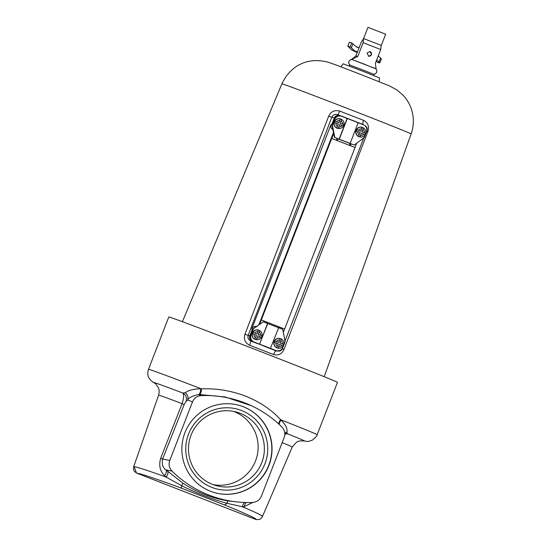 <?xml version="1.0" encoding="UTF-8"?>
<svg xmlns="http://www.w3.org/2000/svg" width="547" height="547" viewBox="0 0 547 547"><rect width="100%" height="100%" fill="white"/><g stroke="black" fill="none" stroke-linecap="round" stroke-linejoin="round"><path stroke-width="0.82" d="M239.066 405.334A45.333 45.08 -74.4 0 1 268.748 465.312A45.333 45.08 -74.4 0 1 214.629 492.649M184.941 432.677A45.333 45.08 -74.4 0 1 239.169 405.361A45.333 45.08 -74.4 0 1 268.96 465.374A45.333 45.08 -74.4 0 1 214.732 492.683A45.333 45.08 -74.4 0 1 184.941 432.677M188.544 434.099A41.216 40.977 -74.4 0 1 241.637 410.537A41.216 40.977 -74.4 0 1 264.926 463.822A41.216 40.977 -74.4 0 1 211.833 487.384A41.216 40.977 -74.4 0 1 188.544 434.099M191.067 435.118A38.153 37.941 -74.4 0 1 236.707 412.13A38.153 37.941 -74.4 0 1 261.781 462.632A38.153 37.941 -74.4 0 1 216.14 485.62A38.153 37.941 -74.4 0 1 191.067 435.118M233.542 411.392A38.153 37.941 -74.4 0 1 213.05 484.608M148.51 369.273C147.095 374.1 147.451 378.791 153.851 382.606A81.059 0.841 21.2 0 1 182.746 393.013A6.591 6.523 -102.8 0 1 186.083 401.341L184.134 404.63L182.11 403.645A71.678 0.745 -158.8 0 0 158.616 395.139L133.783 466.454L134.111 466.694C137.188 467.035 147.868 470.502 166.158 477.093L164.64 475.651C159.943 471.158 158.637 465.319 160.729 458.119L182.11 403.645C183.915 398.107 184.127 394.558 182.746 393.013L185.269 392.767C188.325 390.284 193.481 388.958 200.735 388.801L201.481 388.883A90.446 0.944 21.2 0 0 148.51 369.273L168.797 316.966A90.446 0.944 21.2 0 1 262.423 352.275A90.446 0.944 21.2 0 1 337.451 382.38L317.164 434.694A90.446 0.944 21.2 0 0 280.59 419.672L281.124 420.089C285.766 424.889 287.701 428.971 286.922 432.328L287.36 433.723L284.809 434.181M251.429 405.73A109.92 109.291 105.6 0 0 201.303 395.59C197.125 395.932 194.185 398.038 192.482 401.908L169.768 460.471C168.408 464.458 169.16 468 172.018 471.097A109.92 109.291 105.6 0 0 236.694 501.886A109.92 109.291 105.6 0 0 252.598 502.454C256.775 502.112 259.722 500.013 261.425 496.143L284.139 437.573C285.493 433.586 284.741 430.045 281.883 426.954A109.92 109.291 105.6 0 0 251.429 405.73L225.07 396.937L199.382 394.517A6.591 2.304 -90.6 0 0 201.481 388.883C216.222 388.24 230.882 390.633 245.439 396.062C259.811 401.888 271.531 409.758 280.59 419.672A6.591 3.46 -44.6 0 0 278.785 424.007M252.899 502.433L244.215 506.618L242.389 506.761C257.555 513.189 264.105 516.423 262.047 516.477M137.133 473.292L255.374 519.301C259.21 519.828 244.858 513.168 224.099 504.778L181.836 488.334C159.327 479.883 138.822 472.977 137.133 473.292L136.463 472.97L134.111 466.694M172.018 471.097L165.919 469.852L182.78 483.069C197.193 492.58 212.51 498.543 228.735 500.949L236.694 501.886M199.382 394.517L198.588 394.524L201.303 395.59M255.374 519.301L257.008 519.65C259.182 519.219 259.88 520.306 262.512 516.389L292.262 446.981A71.678 0.745 -158.8 0 0 282.177 442.639M244.735 502.467A6.591 4.219 -92 0 0 242.389 506.761L226.779 503.254C211.703 499.076 196.667 493.223 181.672 485.702L166.158 477.093A6.591 3.138 -48.5 0 0 167.519 471.282M224.099 504.778A5.238 2.379 -67.9 0 0 226.779 503.254A6.591 2.038 -81.7 0 1 228.735 500.949M181.836 488.334A5.238 1.34 -69.5 0 1 181.672 485.702A6.591 0.704 -56.3 0 0 182.78 483.069M200.735 388.801A6.591 2.386 -90.9 0 1 198.588 394.524C192.339 395.946 188.701 397.765 187.689 399.994L186.083 401.341M184.134 404.63L162.616 459.056C161.645 464.088 162.739 467.685 165.919 469.852A6.591 3.303 -47.7 0 1 164.64 475.651M169.768 460.471L162.616 459.056L160.729 458.119M185.269 392.767A6.591 6.092 -141.2 0 1 187.689 399.994L192.482 401.908M281.124 420.089A6.591 3.535 -44.1 0 0 279.264 424.445M246.396 502.508A6.591 4.355 -93.2 0 0 244.215 506.618M286.922 432.328A6.591 6.113 34 0 0 284.707 432.52M317.164 434.694C317.479 435.357 315.934 437.142 312.528 440.034L309.657 441.135C308.152 441.525 306.341 441.463 304.228 440.937A81.059 0.841 21.2 0 0 287.36 433.723A6.591 6.543 68 0 0 284.802 433.463M282.375 348.788L283.975 349.458C281.746 354.121 278.266 355.817 273.534 354.538L249.63 345.232C245.063 342.887 243.504 339.229 244.933 334.265L328.658 116.21C330.99 111.431 334.689 109.721 339.755 111.089L363.543 120.347A4.185 1.21 -69 0 0 363.194 124.538L337.971 114.726C335.249 113.851 333.185 114.699 331.79 117.263L334.299 118.036L331.79 124.511L332.774 129.037M379.112 81.66L379.515 77.934L362.292 71.035L343.14 63.801L340.808 66.809M363.543 120.347C367.981 122.685 369.437 126.398 367.912 131.485L283.975 349.458M361.355 139.813L364.446 137.215L366.955 130.74A4.014 3.986 105.6 0 0 364.856 125.625M257.733 343.489L270.259 348.432M277.199 350.832L277.295 350.866A4.014 3.986 105.6 0 0 282.464 348.576L284.973 342.101L284.461 338.114M285.254 340.384L363.495 138.671M333.458 132.49L258.929 324.638M333.41 129.878C331.167 128.716 330.374 126.911 331.044 124.463L251.702 329.02C252.864 326.764 254.656 325.964 257.097 326.627M256.099 326.716L252.317 329.39L249.808 335.865A4.014 3.986 105.6 0 0 252.071 341.055L252.406 341.184M244.933 334.265L248.174 335.366C247.524 338.046 248.447 339.954 250.929 341.089L249.63 345.232M365.512 125.995L363.803 124.955M269.705 348.35L276.153 350.907L278.97 351.133M339.803 115.868L339.468 115.738A4.014 3.986 105.6 0 0 334.299 118.036M328.658 116.21L331.79 117.263L248.174 335.366L249.808 335.865M277.295 350.866L276.153 350.907A4.185 1.142 -68.3 0 0 273.534 354.538M339.755 111.089L337.971 114.726L339.468 115.738M366.839 131.041L367.912 131.485M269.603 348.364L253.74 341.937A5.443 5.415 -74.4 0 1 250.663 334.894L252.94 329.041L263.319 321.807L278.649 327.749L270.423 348.384L275.859 350.497A5.443 5.415 105.6 0 0 282.874 347.386L285.144 341.533L282.717 329.356L278.642 327.769M349.512 145.242L350.176 143.533M279.592 328.138L279.961 327.222L261.357 319.988L284.625 329.027L283.312 332.323M355.003 147.485L356.658 143.225M333.67 133.55L331.769 138.459L355.037 147.505L284.625 329.027M261.357 319.988L259.804 323.995M351.078 143.84L350.395 145.591M336.439 140.176L337.13 138.412M265.999 321.793L265.644 322.709M278.703 327.797L278.977 326.942M266.683 322.162L265.965 321.882M284.59 329.027L279.948 327.222M275.9 342.901A3.296 3.275 105.6 0 0 277.302 346.107L278.197 343.789L274.259 342.272A4.896 4.868 -74.4 0 1 274.792 340.911L278.731 342.429L279.626 340.111A3.296 3.275 105.6 0 0 276.433 341.533M277.302 346.107L276.584 347.591A4.896 4.868 -74.4 0 0 277.944 348.118L279.558 344.323L283.237 345.766A4.896 4.868 -74.4 0 0 283.77 344.398L280.085 342.955L281.445 339.085A4.896 4.868 -74.4 0 0 280.085 338.559L279.626 340.111M254.095 334.408A3.296 3.275 105.6 0 0 255.497 337.622L256.393 335.304L252.454 333.786A4.896 4.868 -74.4 0 1 252.987 332.419L256.926 333.937L257.822 331.626A3.296 3.275 105.6 0 0 254.622 333.048M255.497 337.622L254.779 339.099A4.896 4.868 -74.4 0 0 256.133 339.632L257.753 335.837L261.432 337.28A4.896 4.868 -74.4 0 0 261.746 336.617A4.944 4.916 -74.4 0 1 255.832 339.605A4.944 4.916 -74.4 0 1 252.584 333.055A4.944 4.916 -74.4 0 1 258.499 330.08A4.944 4.916 -74.4 0 1 261.753 336.617A4.896 4.868 -74.4 0 0 261.958 335.913L258.28 334.47L259.64 330.6A4.896 4.868 -74.4 0 0 258.28 330.073L257.822 331.626M280.043 338.49A4.944 4.916 105.6 0 0 274.129 341.472A4.944 4.916 105.6 0 0 277.384 348.015L277.644 348.09A4.944 4.916 -74.4 0 1 274.389 341.54A4.944 4.916 -74.4 0 1 280.31 338.566A4.944 4.916 -74.4 0 1 283.558 345.109A4.944 4.916 -74.4 0 1 277.644 348.09C280.372 348.617 282.348 347.618 283.565 345.109C284.392 341.971 283.305 339.783 280.31 338.566L280.043 338.49M258.239 330.005A4.944 4.916 105.6 0 0 252.324 332.986A4.944 4.916 105.6 0 0 255.572 339.53L255.832 339.605C258.567 340.125 260.543 339.133 261.76 336.624C262.587 333.485 261.5 331.297 258.499 330.08L258.239 330.005M250.663 334.894L251.052 335.003L253.323 329.15M251.052 335.003A5.443 5.415 105.6 0 0 254.129 342.046L259.558 344.159L267.586 323.468M276.358 350.668L275.975 350.559A5.443 5.415 -74.4 0 1 275.469 350.388L269.657 348.234M259.558 344.159L267.791 323.523M259.763 344.213L270.628 348.439M252.94 329.041L263.319 321.807M277.944 348.118L279.558 344.323M278.731 342.429L274.792 340.911M283.77 344.398L279.961 342.921L281.445 339.085M256.133 339.632L257.753 335.837M256.926 333.937L252.987 332.419M261.958 335.913L258.15 334.429L259.64 330.6M343.878 124.716L340.07 123.239L343.878 124.716A4.896 4.868 -74.4 0 1 343.345 126.084L339.666 124.641L338.771 126.952A3.296 3.275 105.6 0 0 341.971 125.536M340.2 123.273L341.554 119.403A4.896 4.868 -74.4 0 0 340.2 118.877L338.839 122.747L334.901 121.229A4.896 4.868 -74.4 0 0 334.374 122.59L338.313 124.107L336.692 127.909A4.896 4.868 -74.4 0 0 338.053 128.436L338.771 126.952M365.683 133.208L361.875 131.724L365.683 133.208A4.896 4.868 -74.4 0 1 365.157 134.569L361.478 133.126L360.576 135.437A3.296 3.275 105.6 0 0 363.776 134.022M362.005 131.759L363.365 127.889A4.896 4.868 -74.4 0 0 362.005 127.362L360.644 131.232L356.706 129.714A4.896 4.868 -74.4 0 0 356.179 131.082L360.117 132.6L358.504 136.394A4.896 4.868 -74.4 0 0 359.858 136.921L360.576 135.437M334.238 121.79A4.944 4.916 105.6 0 0 337.492 128.333L337.752 128.408A4.944 4.916 -74.4 0 1 334.504 121.858A4.944 4.916 -74.4 0 1 340.419 118.884A4.944 4.916 -74.4 0 1 343.666 125.427A4.944 4.916 -74.4 0 1 337.752 128.408C340.48 128.935 342.456 127.936 343.68 125.427C344.507 122.289 343.42 120.108 340.419 118.884L340.159 118.808A4.944 4.916 105.6 0 0 334.238 121.79M356.049 130.275A4.944 4.916 105.6 0 0 359.297 136.818L359.557 136.894A4.944 4.916 -74.4 0 1 356.309 130.35A4.944 4.916 -74.4 0 1 362.223 127.369A4.944 4.916 -74.4 0 1 365.478 133.912A4.944 4.916 -74.4 0 1 359.557 136.894C362.292 137.42 364.268 136.429 365.485 133.912C366.312 130.774 365.225 128.593 362.223 127.369L361.964 127.294A4.944 4.916 105.6 0 0 356.049 130.275M348.719 142.952L339.243 139.273M349.936 143.458L354.217 145.017L364.213 137.673L366.483 131.82A5.443 5.415 105.6 0 0 363.406 124.784L347.113 118.439L339.085 139.129L334.819 137.468L332.398 125.29L334.668 119.437L334.279 119.328L332.008 125.188L332.398 125.29M347.113 118.439L341.677 116.326A5.443 5.415 105.6 0 0 334.668 119.437M354.217 145.017L339.085 139.129M337.191 138.432L334.429 137.359L332.008 125.188M334.279 119.328A5.443 5.415 -74.4 0 1 340.788 116.053L341.178 116.155M347.311 118.494L339.29 139.184M358.176 122.726L350.148 143.417M337.157 138.528L350.114 143.54L349.458 145.222M334.429 137.359L334.819 137.468M338.839 122.747L334.901 121.229M340.07 123.239L341.554 119.403M338.053 128.436L339.666 124.641M360.644 131.232L356.706 129.714M361.875 131.724L363.365 127.889M359.858 136.921L361.478 133.126M376.158 61.23L377.451 62.303L379.762 62.953L379.003 62.078L380.603 58.112L378.271 55.78M371.618 54.789L370.018 51.521L367.037 53.004L368.685 56.286L371.618 54.789M368.514 56.232A2.475 2.462 105.6 0 0 371.304 54.7A2.475 2.462 105.6 0 0 369.847 51.48M349.027 65.948L349.512 64.908L362.435 69.79L374.032 74.433L373.622 75.486M363.625 38.57L381.3 45.428L385.656 34.208L367.981 27.35L363.57 38.598L363.133 42.687L357.786 56.471L351.659 59.37L376.104 68.888L375.358 63.302L380.698 49.524L381.252 45.415M351.365 47.815L350.183 46.837L351.694 42.83L352.918 43.835L351.365 47.815L354.743 50.864L357.464 51.903M354.743 50.864L351.694 50.009L347.817 46.18L349.383 42.181L347.837 46.18L350.183 46.837M354.367 51.049L351.694 50.009M357.403 52.068L354.408 50.933L354.258 51.322L357.232 52.519M363.133 42.687L380.698 49.524M352.159 59.63L351.584 59.363L355.899 55.938L361.246 42.16L363.68 38.577M376.104 68.888L375.57 68.71M357.786 56.471L355.899 55.938M379.762 62.953L381.362 58.96L380.603 58.112M376.726 59.78L379.003 62.078M359.017 47.91L356.295 46.864L352.918 43.835M351.694 42.83L349.383 42.181M357.253 52.45L354.258 51.322M359.106 47.692L356.07 46.659M281.91 83.821C289.445 67.691 305.13 56.628 327.277 61.975C334.593 64.225 346.319 68.949 359.858 74.112L389.341 85.824L396.917 89.913L402.934 95.062C406.606 98.945 409.347 103.41 411.153 108.45C414.086 116.949 414.079 125.448 411.132 133.947A69.305 0.725 -158.8 0 0 350.21 109.544A69.305 0.725 -158.8 0 0 282.3 83.896A69.305 0.725 -158.8 0 0 281.91 83.821L182.404 321.698M257.582 343.632L250.929 341.089L252.071 341.055M252.317 329.39L251.702 329.02M331.044 124.463L331.79 124.511M259.729 324.05L333.656 133.461M279.565 328.125L279.92 327.195M350.367 145.584L351.051 143.827M282.389 343.851A3.296 3.275 105.6 0 0 280.987 340.637M260.584 335.366A3.296 3.275 105.6 0 0 259.175 332.152M256.851 338.149A3.296 3.275 105.6 0 0 260.051 336.726M278.662 346.634A3.296 3.275 105.6 0 0 281.855 345.219M254.129 342.046L253.74 341.937M275.469 350.388L275.859 350.497M336.008 123.219A3.296 3.275 105.6 0 0 337.41 126.425M357.82 131.704A3.296 3.275 105.6 0 0 359.222 134.911M361.546 128.914A3.296 3.275 105.6 0 0 358.347 130.336M364.302 132.654A3.296 3.275 105.6 0 0 362.9 129.448M339.735 120.429A3.296 3.275 105.6 0 0 336.542 121.851M342.497 124.169A3.296 3.275 105.6 0 0 341.096 120.962M158.616 395.139C159.902 390.51 158.486 387.932 158.418 387.741L155.792 383.987L153.851 382.606M304.228 440.937L299.64 440.882L296.652 442.038L292.262 446.981M133.783 466.454C132.805 471.705 135.553 471.924 136.463 472.97M411.132 133.947L324.214 376.698M278.655 327.776L279.025 326.819M266.362 322.99L266.731 322.046M337.164 140.456L337.82 138.767M373.457 74.16L375.228 73.961L376.794 72.32C376.787 67.26 375.844 69.298 365.123 64.478L352.712 59.773C351.475 59.083 350.176 59.65 348.822 61.469L348.788 63.527L350.046 65.086"/></g></svg>
